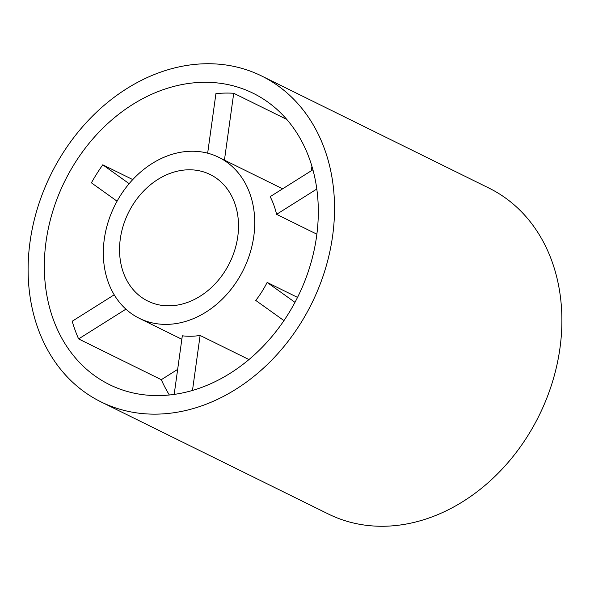 <?xml version="1.0" encoding="UTF-8"?>
<svg xmlns="http://www.w3.org/2000/svg" width="590" height="590" viewBox="0 0 590 590"><rect width="100%" height="100%" fill="white"/><g stroke="black" fill="none" stroke-linecap="round" stroke-linejoin="round"><path stroke-width="0.89" d="M30.038 241.856A181.668 145.465 116.2 0 1 261.672 76.007A181.668 145.465 116.2 0 1 332.605 236.03A181.668 145.465 116.2 0 1 100.978 401.878A181.668 145.465 116.2 0 1 30.038 241.856M261.672 76.007L489.022 188.122A181.668 145.465 116.2 0 1 559.962 348.144A181.668 145.465 116.2 0 1 328.328 513.993L100.978 401.878M237.763 236.679A70.527 56.478 116.2 0 1 147.832 301.07A70.527 56.478 116.2 0 1 120.294 238.943A70.527 56.478 116.2 0 1 210.224 174.552A70.527 56.478 116.2 0 1 237.763 236.679M169.337 394.961A162.434 130.066 116.2 0 1 161.291 379.695L78.618 338.925A162.434 130.066 116.2 0 1 72.201 321.248L114.202 294.808M316.587 236.339A162.434 130.066 116.2 0 1 109.482 384.621A162.434 130.066 116.2 0 1 46.057 241.546A162.434 130.066 116.2 0 1 253.162 93.264A162.434 130.066 116.2 0 1 316.587 236.339M104.275 239.252A89.769 71.877 116.2 0 1 218.728 157.301A89.769 71.877 116.2 0 1 253.781 236.369A89.769 71.877 116.2 0 1 139.328 318.32A89.769 71.877 116.2 0 1 104.275 239.252M316.874 234.201L276.592 214.332A89.769 71.877 -63.8 0 0 270.168 196.662L312.929 169.75M174.19 394.371L182.317 335.806A89.769 71.877 -63.8 0 0 200.113 335.459L192.488 390.403M248.936 359.539L200.113 335.459M283.93 320.591L255.765 300.435A89.769 71.877 -63.8 0 0 267.145 282.418L294.963 302.331M297.515 297.397L267.145 282.418M286.814 119.446L233.721 93.264L224.443 160.119M207.658 153.186L215.925 93.604A162.434 130.066 116.2 0 1 233.721 93.264M132.772 179.596L102.778 164.809L129.151 183.674M117.085 201.205L91.406 182.826A162.434 130.066 116.2 0 1 102.778 164.809M161.291 379.695L177.656 369.392M311.299 170.776L311.926 166.247M316.815 189.021L276.592 214.332M125.906 309.16L78.618 338.925M218.728 157.301L282.632 188.815M139.328 318.32L181.838 339.28"/></g></svg>
